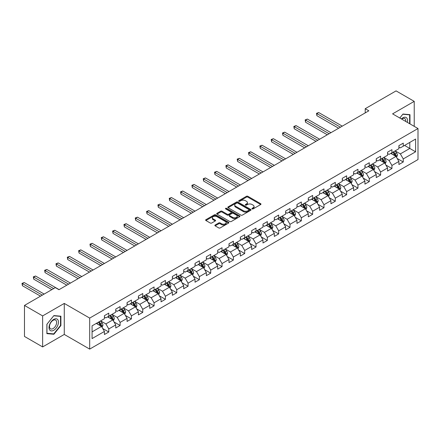<?xml version="1.0" encoding="UTF-8"?>
<svg xmlns="http://www.w3.org/2000/svg" width="440" height="440" viewBox="0 0 440 440"><rect width="100%" height="100%" fill="white"/><g stroke="black" fill="none" stroke-linecap="round" stroke-linejoin="round"><path stroke-width="0.66" d="M252.12 208.901A0.704 0.407 0 0 0 253.115 208.901L260.689 204.534A1.007 0.583 0 0 0 260.986 204.122A1.007 0.583 0 0 0 260.689 203.709L247.863 196.301A1.007 0.583 0 0 0 246.433 196.301L238.865 200.673A0.704 0.407 0 0 0 238.656 200.965A0.704 0.407 0 0 0 238.865 201.251A0.704 0.407 0 0 0 239.861 201.251L240.84 200.684A3.223 1.865 0 0 1 245.405 200.684L246.472 201.3A3.223 1.865 0 0 1 247.418 202.62A3.223 1.865 0 0 1 246.472 203.935L245.493 204.501A0.704 0.407 0 0 0 245.284 204.787A0.704 0.407 0 0 0 245.493 205.079A0.704 0.407 0 0 0 246.488 205.079L247.467 204.512A3.223 1.865 0 0 1 252.032 204.512L253.099 205.128A3.223 1.865 0 0 1 254.045 206.448A3.223 1.865 0 0 1 253.099 207.763L252.12 208.329A0.704 0.407 0 0 0 251.911 208.615A0.704 0.407 0 0 0 252.12 208.901L252.12 208.329M215.149 225.022A1.007 0.583 0 0 0 214.852 225.434A1.007 0.583 0 0 0 215.149 225.847L218.746 227.926A1.007 0.583 0 0 0 220.176 227.926L228.586 223.069A1.007 0.583 0 0 0 228.877 222.657A1.007 0.583 0 0 0 228.586 222.244L215.754 214.841A1.007 0.583 0 0 0 214.33 214.841L205.92 219.692A1.007 0.583 0 0 0 205.623 220.105A1.007 0.583 0 0 0 205.92 220.517L210.271 223.025A1.007 0.583 0 0 0 211.695 223.025L215.292 220.952A1.007 0.583 0 0 0 215.589 220.539A1.007 0.583 0 0 0 215.292 220.127L213.136 218.884A2.695 1.557 0 0 1 212.344 217.784A2.695 1.557 0 0 1 214.011 216.343A2.695 1.557 0 0 1 216.948 216.678L225.396 221.556A2.695 1.557 0 0 1 226.182 222.657A2.695 1.557 0 0 1 224.521 224.092A2.695 1.557 0 0 1 221.584 223.757L220.176 222.943A1.007 0.583 0 0 0 218.746 222.943L215.149 225.022L215.149 225.847L218.746 223.784L218.746 222.943M64.273 303.418L42.636 315.909L24.48 305.426L24.48 336.446L42.636 346.929L64.273 334.439L89.683 349.107L89.683 318.087L64.273 303.418L64.273 334.439M414.227 126.357L414.227 101.371L392.59 113.861L418 128.535L89.683 318.087M414.227 101.371L396.072 90.893L365.216 108.708L365.216 112.899M24.48 305.426L55.341 287.611L58.971 289.707L368.847 110.803L365.216 108.708M240.911 215.127A1.007 0.583 0 0 0 242.336 215.127L250.745 210.271A1.007 0.583 0 0 0 251.042 209.858A1.007 0.583 0 0 0 250.745 209.451L237.919 202.043A1.007 0.583 0 0 0 236.495 202.043L228.085 206.899A1.007 0.583 0 0 0 227.788 207.312A1.007 0.583 0 0 0 228.085 207.719L240.911 215.127M225.907 209.055A0.704 0.407 0 0 1 226.622 209.154L239.652 216.678L231.253 221.524A1.007 0.583 0 0 1 229.829 221.524L217.003 214.121L220.6 212.058L220.6 211.216L217.003 213.296A1.007 0.583 0 0 0 216.706 213.708A1.007 0.583 0 0 0 217.003 214.121L217.003 213.296M220.6 212.058A1.007 0.583 0 0 1 222.024 212.058L222.024 211.216A1.007 0.583 0 0 0 220.6 211.216M222.024 211.216L227.227 214.22A1.007 0.583 0 0 0 228.657 214.22L231.044 212.845A1.007 0.583 0 0 0 231.336 212.432A1.007 0.583 0 0 0 231.044 212.02L225.627 208.896A0.704 0.407 0 0 1 225.418 208.604A0.704 0.407 0 0 1 225.852 208.23A0.704 0.407 0 0 1 226.622 208.318L239.663 215.848A1.007 0.583 0 0 1 239.96 216.26A1.007 0.583 0 0 1 239.663 216.673L239.663 215.848M89.683 349.107L418 159.555L418 128.535M102.713 328.504L108.779 332.002L108.779 328.944L115.748 324.918L115.748 327.982L120.104 325.468L120.104 322.405L127.072 318.384L127.072 321.442L131.428 318.929L131.428 315.865L138.402 311.845L138.402 314.902L142.758 312.389L142.758 309.326L149.727 305.305L149.727 308.363L154.083 305.85L154.083 302.786L161.051 298.766L161.051 301.824L165.407 299.31L165.407 296.247L172.381 292.226L172.381 295.284L176.737 292.77L176.737 289.707L183.706 285.687L183.706 288.745L188.062 286.231L188.062 283.173L195.03 279.147L195.03 282.205L199.386 279.692L199.386 276.634L206.36 272.608L206.36 275.666L210.716 273.152L210.716 270.094L217.685 266.068L217.685 269.126L222.041 266.613L222.041 263.555L229.009 259.529L229.009 262.587L233.365 260.073L233.365 257.015L240.339 252.989L240.339 256.047L244.695 253.534L244.695 250.476L251.664 246.45L251.664 249.513L256.02 246.994L256.02 243.936L262.988 239.91L262.988 242.974L267.344 240.455L267.344 237.397L274.318 233.371L274.318 236.434L278.674 233.915L278.674 230.857L285.643 226.831L285.643 229.895L289.999 227.376L289.999 224.318L296.967 220.292L296.967 223.355L301.323 220.836L301.323 217.778L308.297 213.752L308.297 216.816L312.653 214.302L312.653 211.239L319.622 207.213L319.622 210.276L323.978 207.763L323.978 204.699L330.946 200.679L330.946 203.737L335.302 201.223L335.302 198.16L342.276 194.139L342.276 197.197L346.632 194.684L346.632 191.62L353.601 187.6L353.601 190.657L357.957 188.144L357.957 185.081L364.925 181.06L364.925 184.118L369.281 181.605L369.281 178.541L376.255 174.521L376.255 177.579L380.611 175.065L380.611 172.002L387.58 167.981L387.58 171.039L391.936 168.526L391.936 165.468L398.904 161.441L398.904 164.5L403.26 161.986L403.26 158.928L415.602 151.8L415.602 139.057L409.794 142.412L409.794 148.445L415.602 151.8M108.779 332.002L104.423 334.521L104.423 331.458L92.076 338.586L92.076 325.842L104.423 318.714L104.423 315.656L108.779 313.143L108.779 316.201L115.748 312.18L115.748 309.117L120.104 306.603L120.104 309.661L127.072 305.641L127.072 302.577L131.428 300.064L131.428 303.122L138.402 299.101L138.402 296.038L142.758 293.524L142.758 296.582L149.727 292.562L149.727 289.498L154.083 286.985L154.083 290.043L161.051 286.022L161.051 282.959L165.407 280.445L165.407 283.503L172.381 279.483L172.381 276.419L176.737 273.906L176.737 276.969L183.706 272.943L183.706 269.88L188.062 267.366L188.062 270.43L195.03 266.404L195.03 263.346L199.386 260.827L199.386 263.89L206.36 259.864L206.36 256.806L210.716 254.287L210.716 257.351L217.685 253.325L217.685 250.267L222.041 247.748L222.041 250.811L229.009 246.785L229.009 243.727L233.365 241.208L233.365 244.272L240.339 240.246L240.339 237.188L244.695 234.669L244.695 237.732L251.664 233.706L251.664 230.648L256.02 228.135L256.02 231.193L262.988 227.167L262.988 224.109L267.344 221.595L267.344 224.653L274.318 220.627L274.318 217.569L278.674 215.056L278.674 218.114L285.643 214.088L285.643 211.03L289.999 208.516L289.999 211.574L296.967 207.548L296.967 204.49L301.323 201.977L301.323 205.035L308.297 201.009L308.297 197.951L312.653 195.437L312.653 198.495L319.622 194.475L319.622 191.411L323.978 188.898L323.978 191.956L330.946 187.935L330.946 184.872L335.302 182.358L335.302 185.416L342.276 181.396L342.276 178.332L346.632 175.819L346.632 178.877L353.601 174.856L353.601 171.793L357.957 169.279L357.957 172.337L364.925 168.316L364.925 165.253L369.281 162.739L369.281 165.798L376.255 161.777L376.255 158.714L380.611 156.2L380.611 159.264L387.58 155.238L387.58 152.174L391.936 149.661L391.936 152.724L398.904 148.698L398.904 145.64L403.26 143.121L403.26 146.185L415.602 139.057M107.613 316.872L112.844 319.891L105.875 323.917L100.645 320.898M104.423 317.042L105.875 317.878L108.779 316.201M105.875 323.917L108.779 328.944M112.844 319.891L115.748 324.918M118.943 310.332L124.168 313.352L117.2 317.377L111.969 314.358M115.748 310.502L117.2 311.339L120.104 309.661M117.2 317.377L120.104 322.405M124.168 313.352L127.072 318.384M130.268 303.793L135.498 306.812L128.524 310.838L123.299 307.819M127.072 303.963L128.524 304.799L131.428 303.122M128.524 310.838L131.428 315.865M135.498 306.812L138.402 311.845M141.592 297.253L146.823 300.273L139.854 304.298L134.624 301.279M138.402 297.423L139.854 298.26L142.758 296.582M139.854 304.298L142.758 309.326M146.823 300.273L149.727 305.305M152.922 290.714L158.147 293.733L151.179 297.759L145.948 294.74M149.727 290.884L151.179 291.72L154.083 290.043M151.179 297.759L154.083 302.786M158.147 293.733L161.051 298.766M164.246 284.174L169.477 287.194L162.503 291.22L157.278 288.2M161.051 284.345L162.503 285.18L165.407 283.503M162.503 291.22L165.407 296.247M169.477 287.194L172.381 292.226M175.571 277.635L180.802 280.654L173.833 284.68L168.603 281.661M172.381 277.805L173.833 278.641L176.737 276.969M173.833 284.68L176.737 289.707M180.802 280.654L183.706 285.687M186.901 271.101L192.126 274.115L185.157 278.141L179.927 275.121M183.706 271.266L185.157 272.102L188.062 270.43M185.157 278.141L188.062 283.173M192.126 274.115L195.03 279.147M198.226 264.561L203.456 267.575L196.482 271.601L191.257 268.582M195.03 264.726L196.482 265.562L199.386 263.89M196.482 271.601L199.386 276.634M203.456 267.575L206.36 272.608M209.55 258.022L214.781 261.036L207.812 265.062L202.582 262.042M206.36 258.187L207.812 259.028L210.716 257.351M207.812 265.062L210.716 270.094M214.781 261.036L217.685 266.068M220.88 251.482L226.105 254.496L219.137 258.522L213.906 255.503M217.685 251.647L219.137 252.489L222.041 250.811M219.137 258.522L222.041 263.555M226.105 254.496L229.009 259.529M232.205 244.943L237.435 247.962L230.461 251.983L225.236 248.963M229.009 245.108L230.461 245.949L233.365 244.272M230.461 251.983L233.365 257.015M237.435 247.962L240.339 252.989M243.529 238.403L248.76 241.423L241.791 245.443L236.561 242.424M240.339 238.568L241.791 239.41L244.695 237.732M241.791 245.443L244.695 250.476M248.76 241.423L251.664 246.45M254.859 231.864L260.084 234.883L253.115 238.904L247.885 235.889M251.664 232.029L253.115 232.87L256.02 231.193M253.115 238.904L256.02 243.936M260.084 234.883L262.988 239.91M266.184 225.324L271.414 228.344L264.44 232.364L259.215 229.35M262.988 225.489L264.44 226.331L267.344 224.653M264.44 232.364L267.344 237.397M271.414 228.344L274.318 233.371M277.508 218.785L282.739 221.804L275.77 225.825L270.54 222.811M274.318 218.95L275.77 219.791L278.674 218.114M275.77 225.825L278.674 230.857M282.739 221.804L285.643 226.831M288.838 212.245L294.063 215.264L287.095 219.285L281.864 216.271M285.643 212.416L287.095 213.252L289.999 211.574M287.095 219.285L289.999 224.318M294.063 215.264L296.967 220.292M300.163 205.706L305.393 208.725L298.419 212.751L293.194 209.732M296.967 205.876L298.419 206.712L301.323 205.035M298.419 212.751L301.323 217.778M305.393 208.725L308.297 213.752M311.487 199.166L316.718 202.186L309.749 206.212L304.519 203.192M308.297 199.337L309.749 200.173L312.653 198.495M309.749 206.212L312.653 211.239M316.718 202.186L319.622 207.213M322.817 192.627L328.042 195.646L321.074 199.672L315.843 196.653M319.622 192.797L321.074 193.633L323.978 191.956M321.074 199.672L323.978 204.699M328.042 195.646L330.946 200.679M334.142 186.087L339.367 189.107L332.398 193.132L327.173 190.113M330.946 186.257L332.398 187.094L335.302 185.416M332.398 193.132L335.302 198.16M339.367 189.107L342.276 194.139M345.466 179.548L350.697 182.567L343.728 186.593L338.498 183.573M342.276 179.718L343.728 180.554L346.632 178.877M343.728 186.593L346.632 191.62M350.697 182.567L353.601 187.6M356.796 173.008L362.021 176.028L355.053 180.054L349.822 177.034M353.601 173.179L355.053 174.014L357.957 172.337M355.053 180.054L357.957 185.081M362.021 176.028L364.925 181.06M368.12 166.469L373.346 169.488L366.377 173.514L361.152 170.495M364.925 166.639L366.377 167.475L369.281 165.798M366.377 173.514L369.281 178.541M373.346 169.488L376.255 174.521M379.445 159.929L384.675 162.948L377.707 166.975L372.477 163.955M376.255 160.1L377.707 160.936L380.611 159.264M377.707 166.975L380.611 172.002M384.675 162.948L387.58 167.981M390.775 153.395L396 156.409L389.032 160.435L383.801 157.416M387.58 153.56L389.032 154.396L391.936 152.724M389.032 160.435L391.936 165.468M396 156.409L398.904 161.441M404.569 145.426L409.794 148.445L400.356 153.896L395.131 150.876M398.904 147.021L400.356 147.862L403.26 146.185M400.356 153.896L403.26 158.928M42.636 315.909L42.636 346.929M92.076 331.881L101.519 326.43L96.288 323.411M101.519 326.43L104.423 331.458M397.199 158.488L403.26 161.986M385.875 165.028L391.936 168.526M374.545 171.562L380.611 175.065M363.22 178.101L369.281 181.605M351.895 184.641L357.957 188.144M340.566 191.18L346.632 194.684M329.241 197.72L335.302 201.223M317.916 204.259L323.978 207.763M306.587 210.799L312.653 214.302M295.262 217.338L301.323 220.836M283.938 223.878L289.999 227.376M272.608 230.417L278.674 233.915M261.283 236.957L267.344 240.455M249.959 243.496L256.02 246.994M238.629 250.036L244.695 253.534M227.304 256.575L233.365 260.073M215.98 263.115L222.041 266.613M204.649 269.654L210.716 273.152M193.325 276.194L199.386 279.692M182.001 282.733L188.062 286.231M170.671 289.267L176.737 292.77M159.346 295.807L165.407 299.31M148.022 302.346L154.083 305.85M136.692 308.886L142.758 312.389M125.367 315.425L131.428 318.929M114.043 321.965L120.104 325.468M409.976 123.904L409.976 114.664L402.969 114.037L399.773 118.014M46.882 333.636L53.889 334.263L60.896 325.545L60.896 316.206L53.889 315.579L46.882 324.297L46.882 333.636M60.533 325.336L60.896 325.545M53.147 333.834L53.889 334.263M252.401 209.006L253.099 208.599A3.223 1.865 0 0 0 254.045 207.284L254.045 206.448M247.418 202.62L247.418 203.456A3.223 1.865 0 0 1 246.472 204.776L245.773 205.178M260.678 204.54L247.863 197.142A1.007 0.583 0 0 0 246.433 197.142L239.146 201.35M250.734 210.281L237.919 202.879A1.007 0.583 0 0 0 236.495 202.879L228.096 207.73M248.963 210.149A0.704 0.407 0 0 0 249.172 209.858A0.704 0.407 0 0 0 248.963 209.572L237.705 203.071A0.704 0.407 0 0 0 236.709 203.071L235.675 203.671A3.223 1.865 0 0 0 234.729 204.985A3.223 1.865 0 0 0 235.675 206.299L243.37 210.744A3.223 1.865 0 0 0 247.935 210.744L248.963 210.149L248.963 210.986A0.704 0.407 0 0 0 249.172 210.7L249.172 209.858M234.729 204.985L234.729 205.821A3.223 1.865 0 0 0 235.675 207.141L235.675 206.299M248.963 210.986L247.935 211.585A3.223 1.865 0 0 1 243.37 211.585L235.675 207.141M222.024 212.058L227.227 215.061A1.007 0.583 0 0 0 228.657 215.061L231.044 213.681A1.007 0.583 0 0 0 231.336 213.268L231.336 212.432M232.628 217.338A2.695 1.557 0 0 0 235.565 217.674A2.695 1.557 0 0 0 237.232 216.238A2.695 1.557 0 0 0 236.44 215.138L233.464 213.422A1.007 0.583 0 0 0 232.04 213.422L229.653 214.797A1.007 0.583 0 0 0 229.356 215.21A1.007 0.583 0 0 0 229.653 215.622L232.628 217.338L232.628 218.18A2.695 1.557 0 0 0 235.565 218.515A2.695 1.557 0 0 0 237.232 217.074L237.232 216.238M229.356 215.21L229.356 216.046A1.007 0.583 0 0 0 229.653 216.458L229.653 215.622M232.628 218.18L229.653 216.458M226.182 222.657L226.182 223.493A2.695 1.557 0 0 1 224.521 224.934A2.695 1.557 0 0 1 221.584 224.598L220.176 223.784A1.007 0.583 0 0 0 218.746 223.784M212.344 217.784L212.344 218.62A2.695 1.557 0 0 0 213.136 219.72L213.136 218.884M215.281 220.957L213.136 219.72M228.586 222.244L228.586 223.069L215.754 215.677A1.007 0.583 0 0 0 214.33 215.677L205.937 220.523M396.572 157.405L397.436 155.227A2.723 1.573 -120 0 0 396.572 152.911L395.07 150.909M392.458 154.363L391.441 153.005M342.27 126.148L318.698 112.536L316.882 113.581L316.882 115.682L338.641 128.244M395.582 156.167L395.967 155.342A2.723 1.573 -120 0 0 395.192 153.709L393.69 151.707M393.008 152.103L394.675 154.319A1.386 0.803 60 0 1 394.922 154.743L395.967 155.342M392.821 152.213L394.317 154.209A2.723 1.573 60 0 1 395.098 155.848M316.882 115.682L316.486 113.355L340.456 127.193M316.486 113.355L318.698 112.536M409.167 114.593L409.613 114.851L409.613 123.695M399.79 118.019L402.826 114.246L409.613 114.851M407.319 122.37A6.672 3.856 120 0 0 406.164 117.513A6.672 3.856 120 0 0 401.385 118.943M405.702 121.434A5.054 2.915 120 0 0 404.69 118.536A5.054 2.915 120 0 0 401.676 119.108M53.741 330.286A6.672 3.856 120 0 0 58.46 322.113A6.672 3.856 120 0 0 53.741 319.385A6.672 3.856 120 0 0 49.022 327.564A6.672 3.856 120 0 0 53.741 330.286M53.081 328.581A5.054 2.915 120 0 0 56.381 324.126A5.054 2.915 120 0 0 55.605 320.078A5.054 2.915 120 0 0 53.081 320.331A5.054 2.915 120 0 0 49.781 324.781A5.054 2.915 120 0 0 50.556 328.829A5.054 2.915 120 0 0 53.081 328.581M46.954 324.231L53.741 315.783L60.533 316.393L60.533 325.441L53.741 333.889L46.954 333.284L46.954 324.231M60.082 316.135L60.533 316.393M385.248 163.944L386.111 161.766A2.723 1.573 -120 0 0 385.242 159.451L383.746 157.448M381.134 160.903L380.116 159.544M330.946 132.688L307.373 119.075L305.558 120.12L305.558 122.221L327.316 134.783M384.252 162.707L384.643 161.882A2.723 1.573 -120 0 0 383.861 160.248L382.366 158.246M381.684 158.642L383.345 160.859A1.386 0.803 60 0 1 383.598 161.282L384.643 161.882M381.497 158.752L382.993 160.749A2.723 1.573 60 0 1 383.774 162.388M305.558 122.221L305.157 119.895L329.131 133.733M305.157 119.895L307.373 119.075M373.923 170.484L374.786 168.305A2.723 1.573 -120 0 0 373.918 165.99L372.416 163.988M369.809 167.442L368.786 166.084M319.622 139.222L296.048 125.615L294.234 126.66L294.234 128.755L315.992 141.323M372.928 169.246L373.318 168.421A2.723 1.573 -120 0 0 372.537 166.788L371.041 164.786M370.359 165.181L372.02 167.398A1.386 0.803 60 0 1 372.273 167.822L373.318 168.421M370.167 165.291L371.668 167.288A2.723 1.573 60 0 1 372.444 168.927M294.234 128.755L293.832 126.429L317.807 140.272M293.832 126.429L296.048 125.615M362.593 177.023L363.457 174.845A2.723 1.573 -120 0 0 362.593 172.53L361.091 170.528M358.479 173.982L357.462 172.623M308.291 145.761L284.719 132.154L282.904 133.199L282.904 135.295L304.661 147.862M361.603 175.786L361.988 174.961A2.723 1.573 -120 0 0 361.213 173.327L359.711 171.325M359.029 171.721L360.695 173.938A1.386 0.803 60 0 1 360.943 174.361L361.988 174.961M358.842 171.826L360.338 173.828A2.723 1.573 60 0 1 361.119 175.466M282.904 135.295L282.507 132.968L306.477 146.812M282.507 132.968L284.719 132.154M351.269 183.563L352.132 181.385A2.723 1.573 -120 0 0 351.263 179.069L349.767 177.067M347.155 180.521L346.137 179.163M296.967 152.301L273.394 138.694L271.579 139.739L271.579 141.834L293.337 154.396M350.273 182.325L350.664 181.5A2.723 1.573 -120 0 0 349.882 179.867L348.387 177.865M347.705 178.261L349.366 180.477A1.386 0.803 60 0 1 349.618 180.901L350.664 181.5M347.518 178.365L349.014 180.367A2.723 1.573 60 0 1 349.795 182.006M271.579 141.834L271.178 139.508L295.152 153.351M271.178 139.508L273.394 138.694M339.944 190.102L340.808 187.924A2.723 1.573 -120 0 0 339.939 185.609L338.437 183.607M335.83 187.061L334.807 185.702M285.643 158.84L262.07 145.233L260.255 146.278L260.255 148.374L282.013 160.936M338.949 188.865L339.339 188.04A2.723 1.573 -120 0 0 338.558 186.406L337.062 184.404M336.38 184.795L338.041 187.017A1.386 0.803 60 0 1 338.294 187.435L339.339 188.04M336.188 184.905L337.689 186.906A2.723 1.573 60 0 1 338.465 188.546M260.255 148.374L259.853 146.047L283.827 159.891M259.853 146.047L262.07 145.233M328.614 196.642L329.478 194.464A2.723 1.573 -120 0 0 328.614 192.148L327.113 190.146M324.5 193.6L323.483 192.242M274.312 165.38L250.74 151.773L248.924 152.818L248.924 154.913L270.683 167.475M327.624 195.404L328.009 194.579A2.723 1.573 -120 0 0 327.234 192.946L325.732 190.944M325.05 191.334L326.716 193.556A1.386 0.803 60 0 1 326.964 193.974L328.009 194.579M324.863 191.444L326.359 193.446A2.723 1.573 60 0 1 327.14 195.085M248.924 154.913L248.529 152.587L272.498 166.43M248.529 152.587L250.74 151.773M317.29 203.181L318.153 201.003A2.723 1.573 -120 0 0 317.284 198.688L315.788 196.686M313.175 200.139L312.158 198.781M262.988 171.919L239.415 158.312L237.6 159.357L237.6 161.453L259.358 174.014M316.294 201.944L316.685 201.119A2.723 1.573 -120 0 0 315.904 199.48L314.408 197.483M313.726 197.874L315.387 200.096A1.386 0.803 60 0 1 315.639 200.514L316.685 201.119M313.539 197.984L315.034 199.986A2.723 1.573 60 0 1 315.816 201.619M237.6 161.453L237.198 159.126L261.173 172.97M237.198 159.126L239.415 158.312M305.965 209.715L306.829 207.543A2.723 1.573 -120 0 0 305.959 205.227L304.458 203.225M301.851 206.679L300.828 205.321M251.664 178.459L228.091 164.846L226.276 165.897L226.276 167.992L248.034 180.554M304.97 208.483L305.36 207.658A2.723 1.573 -120 0 0 304.579 206.019L303.083 204.023M302.401 204.413L304.062 206.635A1.386 0.803 60 0 1 304.315 207.053L305.36 207.658M302.209 204.523L303.71 206.525A2.723 1.573 60 0 1 304.486 208.159M226.276 167.992L225.874 165.666L249.849 179.509M225.874 165.666L228.091 164.846M294.635 216.255L295.499 214.082A2.723 1.573 -120 0 0 294.635 211.767L293.134 209.764M290.521 213.219L289.504 211.86M240.339 184.998L216.761 171.386L214.946 172.436L214.946 174.531L236.704 187.094M293.645 215.023L294.03 214.198A2.723 1.573 -120 0 0 293.255 212.559L291.753 210.562M291.071 210.953L292.738 213.174A1.386 0.803 60 0 1 292.985 213.593L294.03 214.198M290.884 211.063L292.38 213.065A2.723 1.573 60 0 1 293.161 214.698M214.946 174.531L214.549 172.205L238.519 186.049M214.549 172.205L216.761 171.386M283.311 222.794L284.174 220.622A2.723 1.573 -120 0 0 283.305 218.306L281.809 216.304M279.197 219.758L278.179 218.4M229.009 191.538L205.436 177.925L203.621 178.976L203.621 181.071L225.379 193.633M282.315 221.562L282.706 220.737A2.723 1.573 -120 0 0 281.925 219.098L280.429 217.102M279.747 217.492L281.408 219.714A1.386 0.803 60 0 1 281.661 220.132L282.706 220.737M279.56 217.602L281.055 219.604A2.723 1.573 60 0 1 281.837 221.238M203.621 181.071L203.22 178.745L227.194 192.588M203.22 178.745L205.436 177.925M271.986 229.334L272.85 227.161A2.723 1.573 -120 0 0 271.981 224.84L270.479 222.844M267.872 226.298L266.849 224.939M217.685 198.077L194.112 184.465L192.297 185.515L192.297 187.611L214.055 200.173M270.99 228.096L271.381 227.277A2.723 1.573 -120 0 0 270.6 225.638L269.104 223.641M268.422 224.032L270.083 226.254A1.386 0.803 60 0 1 270.336 226.672L271.381 227.277M268.23 224.142L269.731 226.144A2.723 1.573 60 0 1 270.507 227.777M192.297 187.611L191.895 185.284L215.87 199.128M191.895 185.284L194.112 184.465M260.656 235.873L261.52 233.701A2.723 1.573 -120 0 0 260.656 231.38L259.155 229.383M256.542 232.837L255.525 231.479M206.36 204.617L182.781 191.004L180.966 192.055L180.966 194.15L202.725 206.712M259.666 234.636L260.051 233.816A2.723 1.573 -120 0 0 259.276 232.177L257.774 230.175M257.092 230.571L258.759 232.793A1.386 0.803 60 0 1 259.006 233.211L260.051 233.816M256.905 230.681L258.401 232.683A2.723 1.573 60 0 1 259.182 234.316M180.966 194.15L180.571 191.823L204.54 205.662M180.571 191.823L182.781 191.004M249.332 242.413L250.195 240.24A2.723 1.573 -120 0 0 249.326 237.919L247.83 235.923M245.218 239.377L244.2 238.018M195.03 211.156L171.457 197.544L169.642 198.594L169.642 200.69L191.4 213.252M248.336 241.175L248.727 240.356A2.723 1.573 -120 0 0 247.946 238.716L246.45 236.715M245.768 237.111L247.429 239.327A1.386 0.803 60 0 1 247.681 239.751L248.727 240.356M245.581 237.221L247.077 239.223A2.723 1.573 60 0 1 247.858 240.856M169.642 200.69L169.24 198.363L193.215 212.201M169.24 198.363L171.457 197.544M238.007 248.952L238.871 246.78A2.723 1.573 -120 0 0 238.002 244.459L236.506 242.462M233.893 245.916L232.87 244.558M183.706 217.696L160.132 204.083L158.318 205.134L158.318 207.229L180.076 219.791M237.012 247.715L237.402 246.895A2.723 1.573 -120 0 0 236.621 245.256L235.125 243.254M234.443 243.65L236.104 245.867A1.386 0.803 60 0 1 236.357 246.29L237.402 246.895M234.251 243.76L235.752 245.762A2.723 1.573 60 0 1 236.528 247.396M158.318 207.229L157.916 204.903L181.891 218.74M157.916 204.903L160.132 204.083M226.677 255.492L227.546 253.314A2.723 1.573 -120 0 0 226.677 250.998L225.176 249.002M222.563 252.456L221.546 251.097M172.381 224.235L148.803 210.623L146.988 211.673L146.988 213.769L168.746 226.331M225.687 254.254L226.072 253.435A2.723 1.573 -120 0 0 225.297 251.796L223.795 249.794M223.113 250.19L224.78 252.406A1.386 0.803 60 0 1 225.027 252.83L226.072 253.435M222.926 250.299L224.422 252.296A2.723 1.573 60 0 1 225.203 253.935M146.988 213.769L146.591 211.442L170.561 225.28M146.591 211.442L148.803 210.623M215.353 262.031L216.216 259.853A2.723 1.573 -120 0 0 215.347 257.538L213.851 255.536M211.239 258.995L210.221 257.637M161.051 230.775L137.478 217.162L135.663 218.213L135.663 220.308L157.421 232.87M214.357 260.794L214.748 259.974A2.723 1.573 -120 0 0 213.966 258.335L212.471 256.333M211.789 256.729L213.45 258.946A1.386 0.803 60 0 1 213.703 259.369L214.748 259.974M211.602 256.839L213.098 258.836A2.723 1.573 60 0 1 213.879 260.475M135.663 220.308L135.262 217.982L159.236 231.82M135.262 217.982L137.478 217.162M204.028 268.571L204.892 266.393A2.723 1.573 -120 0 0 204.023 264.077L202.527 262.075M199.914 265.535L198.891 264.171M149.727 237.314L126.154 223.702L124.339 224.752L124.339 226.848L146.097 239.41M203.032 267.333L203.423 266.508A2.723 1.573 -120 0 0 202.642 264.875L201.146 262.873M200.464 263.269L202.125 265.485A1.386 0.803 60 0 1 202.378 265.909L203.423 266.508M200.272 263.379L201.773 265.375A2.723 1.573 60 0 1 202.549 267.014M124.339 226.848L123.937 224.521L147.912 238.359M123.937 224.521L126.154 223.702M192.698 275.11L193.567 272.932A2.723 1.573 -120 0 0 192.698 270.617L191.197 268.615M188.584 272.069L187.566 270.71M138.402 243.854L114.824 230.241L113.009 231.286L113.009 233.387L134.767 245.949M191.708 273.873L192.093 273.048A2.723 1.573 -120 0 0 191.318 271.414L189.816 269.412M189.134 269.808L190.801 272.024A1.386 0.803 60 0 1 191.048 272.448L192.093 273.048M188.947 269.918L190.443 271.915A2.723 1.573 60 0 1 191.224 273.554M113.009 233.387L112.613 231.061L136.587 244.899M112.613 231.061L114.824 230.241M181.374 281.65L182.237 279.471A2.723 1.573 -120 0 0 181.368 277.156L179.872 275.154M177.26 278.608L176.242 277.25M127.072 250.393L103.499 236.781L101.684 237.826L101.684 239.921L123.442 252.489M180.378 280.412L180.769 279.587A2.723 1.573 -120 0 0 179.988 277.954L178.492 275.952M177.81 276.348L179.471 278.564A1.386 0.803 60 0 1 179.724 278.988L180.769 279.587M177.623 276.457L179.119 278.454A2.723 1.573 60 0 1 179.899 280.093M101.684 239.921L101.283 237.595L125.257 251.438M101.283 237.595L103.499 236.781M170.049 288.189L170.913 286.011A2.723 1.573 -120 0 0 170.044 283.695L168.548 281.694M165.935 285.148L164.912 283.789M115.748 256.927L92.175 243.32L90.359 244.365L90.359 246.461L112.118 259.028M169.054 286.952L169.444 286.127A2.723 1.573 -120 0 0 168.663 284.493L167.167 282.491M166.485 282.887L168.146 285.104A1.386 0.803 60 0 1 168.399 285.527L169.444 286.127M166.293 282.992L167.794 284.993A2.723 1.573 60 0 1 168.57 286.632M90.359 246.461L89.958 244.134L113.933 257.978M89.958 244.134L92.175 243.32M158.719 294.729L159.588 292.55A2.723 1.573 -120 0 0 158.719 290.235L157.218 288.233M154.605 291.687L153.588 290.329M104.423 263.466L80.845 249.86L79.029 250.905L79.029 253L100.788 265.562M157.729 293.491L158.114 292.666A2.723 1.573 -120 0 0 157.339 291.033L155.837 289.031M155.155 289.427L156.822 291.643A1.386 0.803 60 0 1 157.069 292.067L158.114 292.666M154.968 289.531L156.464 291.533A2.723 1.573 60 0 1 157.245 293.172M79.029 253L78.634 250.674L102.608 264.517M78.634 250.674L80.845 249.86M147.395 301.268L148.258 299.09A2.723 1.573 -120 0 0 147.389 296.775L145.893 294.773M143.281 298.227L142.263 296.868M93.093 270.006L69.52 256.399L67.705 257.444L67.705 259.54L89.463 272.102M146.399 300.031L146.79 299.206A2.723 1.573 -120 0 0 146.014 297.572L144.513 295.57M143.831 295.961L145.492 298.183A1.386 0.803 60 0 1 145.745 298.606L146.79 299.206M143.644 296.07L145.139 298.073A2.723 1.573 60 0 1 145.921 299.712M67.705 259.54L67.304 257.213L91.278 271.057M67.304 257.213L69.52 256.399M136.07 307.808L136.934 305.63A2.723 1.573 -120 0 0 136.065 303.314L134.569 301.312M131.956 304.766L130.933 303.408M81.769 276.546L58.196 262.939L56.381 263.984L56.381 266.079L78.139 278.641M135.075 306.57L135.465 305.745A2.723 1.573 -120 0 0 134.684 304.111L133.188 302.11M132.506 302.5L134.167 304.722A1.386 0.803 60 0 1 134.42 305.14L135.465 305.745M132.314 302.61L133.815 304.612A2.723 1.573 60 0 1 134.591 306.251M56.381 266.079L55.979 263.753L79.954 277.596M55.979 263.753L58.196 262.939M124.746 314.347L125.609 312.169A2.723 1.573 -120 0 0 124.74 309.854L123.239 307.852M120.626 311.305L119.609 309.947M70.444 283.085L46.865 269.478L45.05 270.523L45.05 272.619L66.809 285.18M123.75 313.11L124.135 312.284A2.723 1.573 -120 0 0 123.36 310.651L121.858 308.649M121.176 309.04L122.843 311.262A1.386 0.803 60 0 1 123.096 311.68L124.135 312.284M120.989 309.15L122.485 311.152A2.723 1.573 60 0 1 123.266 312.791M45.05 272.619L44.655 270.292L68.629 284.136M44.655 270.292L46.865 269.478M113.416 320.887L114.279 318.709A2.723 1.573 -120 0 0 113.41 316.393L111.914 314.391M109.302 317.845L108.284 316.486M59.114 289.625L35.541 276.018L33.726 277.062L33.726 279.158L51.854 289.625M112.42 319.649L112.811 318.824A2.723 1.573 -120 0 0 112.035 317.185L110.534 315.189M109.852 315.579L111.513 317.801A1.386 0.803 60 0 1 111.766 318.219L112.811 318.824M109.665 315.689L111.161 317.691A2.723 1.573 60 0 1 111.942 319.325M33.726 279.158L33.325 276.832L53.669 288.58M33.325 276.832L35.541 276.018M102.091 327.421L102.955 325.248A2.723 1.573 -120 0 0 102.086 322.933L100.59 320.93M97.977 324.385L96.954 323.026M44.16 294.069L24.217 282.552L22.401 283.602L22.401 285.698L40.529 296.164M101.096 326.189L101.486 325.364A2.723 1.573 -120 0 0 100.705 323.725L99.209 321.728M98.527 322.118L100.188 324.341A1.386 0.803 60 0 1 100.441 324.759L101.486 325.364M98.335 322.229L99.836 324.231A2.723 1.573 60 0 1 100.612 325.864M22.401 285.698L22 283.371L42.345 295.119M22 283.371L24.217 282.552M253.099 208.599L253.099 207.763M245.493 205.079L245.493 204.501M246.472 204.776L246.472 203.935M238.865 201.251L238.865 200.673M246.433 197.142L246.433 196.301M247.863 197.142L247.863 196.301M260.689 204.534L260.689 203.709M228.085 207.719L228.085 206.899M236.495 202.879L236.495 202.043M237.919 202.879L237.919 202.043M250.745 210.271L250.745 209.451M243.37 211.585L243.37 210.744M247.935 211.585L247.935 210.744M227.227 215.061L227.227 214.22M228.657 215.061L228.657 214.22M231.044 213.681L231.044 212.845M226.622 209.154L226.622 208.318M220.176 223.784L220.176 222.943M221.584 224.598L221.584 223.757M215.292 220.952L215.292 220.127M205.92 220.517L205.92 219.692M214.33 215.677L214.33 214.841M215.754 215.677L215.754 214.841M395.731 156.255L397.419 155.281M395.192 153.709L396.572 152.911M393.256 154.825L394.317 154.209M384.406 162.795L386.095 161.821M383.861 160.248L385.242 159.451M381.931 161.364L382.993 160.749M373.082 169.334L374.77 168.361M372.537 166.788L373.918 165.99M370.601 167.904L371.668 167.288M361.752 175.874L363.44 174.9M361.213 173.327L362.593 172.53M359.277 174.444L360.338 173.828M350.427 182.413L352.116 181.44M349.882 179.867L351.263 179.069M347.952 180.983L349.014 180.367M339.103 188.953L340.791 187.979M338.558 186.406L339.939 185.609M336.622 187.523L337.689 186.906M327.773 195.492L329.461 194.519M327.234 192.946L328.614 192.148M325.298 194.062L326.359 193.446M316.448 202.031L318.137 201.058M315.904 199.48L317.284 198.688M313.973 200.602L315.034 199.986M305.124 208.571L306.812 207.592M304.579 206.019L305.959 205.227M302.643 207.141L303.71 206.525M293.793 215.111L295.482 214.132M293.255 212.559L294.635 211.767M291.319 213.681L292.38 213.065M282.469 221.65L284.158 220.671M281.925 219.098L283.305 218.306M279.994 220.215L281.055 219.604M271.145 228.184L272.833 227.211M270.6 225.638L271.981 224.84M268.664 226.754L269.731 226.144M259.815 234.724L261.503 233.75M259.276 232.177L260.656 231.38M257.339 233.294L258.401 232.683M248.49 241.263L250.179 240.29M247.946 238.716L249.326 237.919M246.015 239.833L247.077 239.223M237.166 247.803L238.854 246.829M236.621 245.256L238.002 244.459M234.685 246.373L235.752 245.762M225.836 254.342L227.524 253.369M225.297 251.796L226.677 250.998M223.361 252.912L224.422 252.296M214.511 260.882L216.2 259.908M213.966 258.335L215.347 257.538M212.036 259.452L213.098 258.836M203.187 267.421L204.875 266.447M202.642 264.875L204.023 264.077M200.706 265.991L201.773 265.375M191.857 273.961L193.545 272.987M191.318 271.414L192.698 270.617M189.382 272.531L190.443 271.915M180.532 280.5L182.221 279.527M179.988 277.954L181.368 277.156M178.057 279.07L179.119 278.454M169.208 287.04L170.896 286.066M168.663 284.493L170.044 283.695M166.727 285.61L167.794 284.993M157.878 293.579L159.566 292.606M157.339 291.033L158.719 290.235M155.403 292.149L156.464 291.533M146.553 300.118L148.242 299.145M146.014 297.572L147.389 296.775M144.078 298.689L145.139 298.073M135.229 306.658L136.917 305.685M134.684 304.111L136.065 303.314M132.748 305.228L133.815 304.612M123.899 313.198L125.587 312.224M123.36 310.651L124.74 309.854M121.424 311.768L122.485 311.152M112.574 319.737L114.263 318.758M112.035 317.185L113.41 316.393M110.099 318.307L111.161 317.691M101.25 326.277L102.938 325.298M100.705 323.725L102.086 322.933M98.769 324.847L99.836 324.231"/></g></svg>

